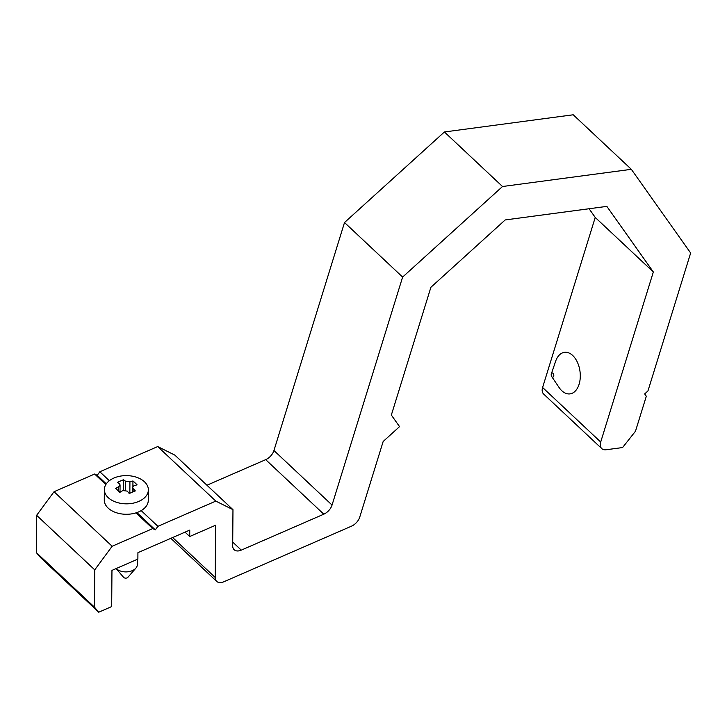 <?xml version="1.0" encoding="UTF-8"?>
<svg xmlns="http://www.w3.org/2000/svg" width="727" height="727" viewBox="0 0 727 727"><rect width="100%" height="100%" fill="white"/><g stroke="black" fill="none" stroke-linecap="round" stroke-linejoin="round"><path stroke-width="1.09" d="M141.202 510.618L157.923 526.321L155.314 529.856L152.743 528.574L112.14 546.259L94.737 569.868L94.455 607.136L98.727 612.216L111.685 606.572L111.958 570.386L137.876 559.099L137.921 552.665L189.756 530.083L189.711 536.517L215.628 525.23L215.237 577.502A10.478 6.607 133.2 0 0 216.701 581.382A10.478 6.607 133.2 0 0 223.816 581.782L351.523 526.157A10.478 6.607 133.2 0 0 359.774 517.024L383.165 441.48L399.55 426.631L391.344 415.053L430.893 287.292L505.183 219.945L606.836 206.377L653.337 271.971L600.702 442.025A10.478 6.607 133.2 0 0 601.729 448.568A10.478 6.607 133.2 0 0 606.173 449.74L622.566 447.559L635.489 431.202L646.312 396.242L644.667 393.925L647.948 390.953L690.65 253.005L631.336 169.318L502.511 186.512L402.622 277.069L332.048 505.056A10.478 6.607 -46.8 0 1 323.788 514.189L241.273 550.13A10.478 6.607 -46.8 0 1 234.167 549.73A10.478 6.607 -46.8 0 1 232.695 545.85L232.967 509.663L215.81 501.103L157.923 526.321M232.967 509.663L174.862 455.12L157.704 446.569L215.81 501.103M157.704 446.569L99.817 471.778L109.332 480.711M136.903 512.58L155.314 529.856M136.013 512.871L152.743 528.574M631.336 169.318L573.23 114.784L444.406 131.969L344.516 222.526L273.943 450.513A10.478 6.607 -46.8 0 1 265.682 459.655L206.941 485.236M344.516 222.526L402.622 277.069M589.079 208.749L595.231 217.437L542.596 387.491A10.478 6.607 133.2 0 0 543.623 394.034L601.729 448.568M595.231 217.437L653.337 271.971M185.049 532.137L189.711 536.517M99.817 471.778L97.209 475.322L94.637 474.031L54.034 491.725L36.632 515.325L36.35 552.593L40.621 557.682L98.727 612.216M36.35 552.593L94.455 607.136M36.632 515.325L94.737 569.868M54.034 491.725L112.14 546.259M94.637 474.031L105.833 484.546M97.209 475.322L106.296 483.846M444.406 131.969L502.511 186.512M551.33 373.905L555.582 361.383A20.956 12.868 82.4 0 1 564.479 352.331A20.956 12.868 82.4 0 1 580.001 371.406A20.956 12.868 82.4 0 1 570.023 393.88A20.956 12.868 82.4 0 1 561.789 390.726A20.956 12.868 82.4 0 1 559.063 387.482L551.675 376.513A2.099 1.29 82.4 0 1 551.33 373.905A2.099 1.29 82.4 0 1 553.065 373.342A2.099 1.29 82.4 0 1 553.674 376.213A2.099 1.29 82.4 0 1 551.947 376.84A2.099 1.29 82.4 0 1 551.675 376.513M137.367 559.317L137.321 564.597A11.523 7.388 -179.6 0 1 135.867 568.15A11.523 7.388 -179.6 0 1 116.184 568.541M116.147 568.559L123.554 577.311A2.454 1.572 0.4 0 0 125.698 578.147A2.454 1.572 0.4 0 0 127.852 577.347L135.867 568.15M129.842 493.288L129.924 481.783L125.562 481.238L125.489 490.162M129.306 493.56A3.144 2.017 -179.6 0 1 129.288 493.56A48.691 21.292 -113.5 0 0 127.216 491.107L122.845 490.571A48.691 30.707 133.2 0 0 119.819 492.388A47.691 20.856 -113.5 0 0 115.666 488.499A48.691 30.707 -46.8 0 1 118.701 486.672L118.665 491.216M144.5 481.819A22.001 14.104 -179.6 0 1 148.363 489.889A22.001 14.104 -179.6 0 1 126.253 503.829A22.001 14.104 -179.6 0 1 104.361 489.553A22.001 14.104 -179.6 0 1 119.891 476.212A22.001 14.104 -179.6 0 1 144.5 481.819M129.924 481.783A48.691 30.707 -46.8 0 1 132.95 480.974A47.691 20.856 66.5 0 1 137.103 484.864A48.691 30.707 133.2 0 0 134.077 485.672L132.714 487.19L132.677 491.979M133.241 491.743L132.714 487.19M133.268 488.471A48.691 21.292 66.5 0 1 135.34 490.934A47.691 30.08 133.2 0 0 129.288 493.56M125.562 481.238A48.691 21.292 66.5 0 0 123.481 479.802A47.691 30.08 -46.8 0 0 117.429 482.437A48.691 21.292 -113.5 0 1 119.51 483.873L120.064 484.891L118.701 486.672M132.95 480.974L132.905 486.508M123.481 479.802L123.399 490.316M148.363 489.889L148.29 500.34A22.001 14.104 -179.6 0 1 126.18 514.28A22.001 14.104 -179.6 0 1 104.279 500.012L104.361 489.553M273.943 450.513L332.048 505.056M542.596 387.491L600.702 442.025M172.653 537.535L215.237 577.502M232.722 542.106L241.273 550.13M265.682 459.655L323.788 514.189M170.836 538.325L216.701 581.382M120.064 484.891L120.01 492.27"/></g></svg>
